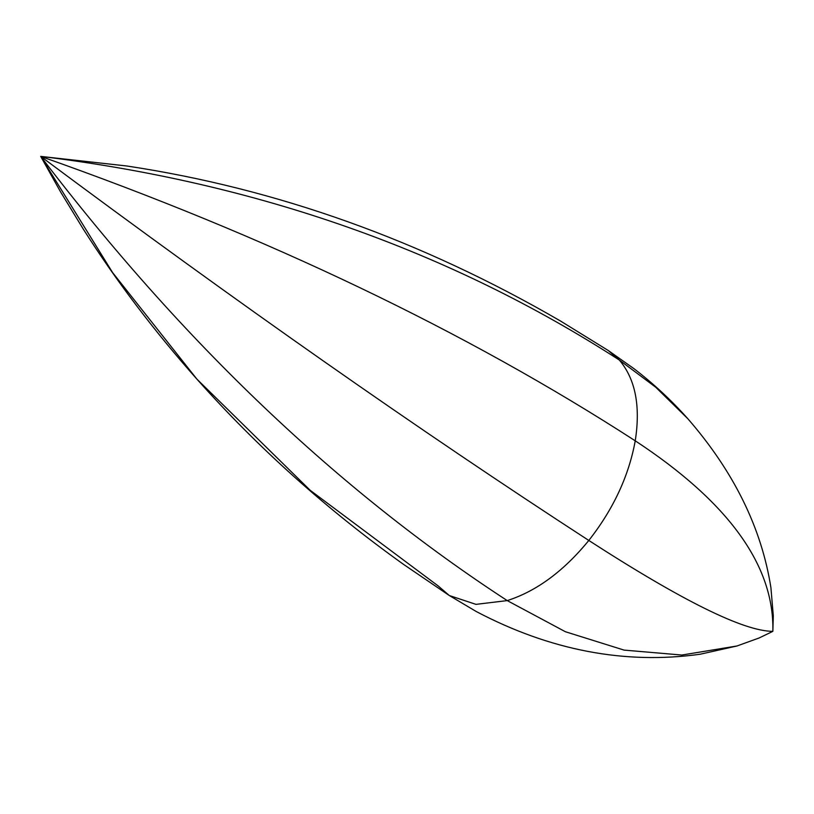 <?xml version="1.0" encoding="UTF-8"?>
<svg xmlns="http://www.w3.org/2000/svg" width="814" height="814" viewBox="0 0 814 814"><rect width="100%" height="100%" fill="white"/><g stroke="black" fill="none" stroke-linecap="round" stroke-linejoin="round"><path stroke-width="1.22" d="M40.7 156.39L112.576 272.548L196.907 379.131L310.226 490.333L438.278 586.019L449.328 595.533L475.936 604.364L507.224 600.6L565.394 631.735L624.104 650.111L681.827 655.036L736.955 645.99L681.827 655.036L624.104 650.111L565.394 631.735L507.224 600.6L475.936 604.364L449.328 595.533L476.332 611.568C550.264 650.457 624.867 664.672 700.152 654.232L736.955 645.99L759.035 638.013L772.852 631.349C743.833 631.298 682.488 600.997 588.807 540.455C682.488 600.997 743.833 631.298 772.852 631.349C774.419 565.659 728.55 502.146 635.235 440.812C728.55 502.146 774.419 565.659 772.852 631.349L773.3 615.822L770.909 587.596C761.538 527.991 733.862 471.713 687.871 418.772L655.687 387.199L619.322 360.032L655.687 387.199L687.871 418.772C671.519 400.407 653.5 383.669 633.811 368.559L608.272 350.519L619.322 360.032C635.378 379.029 640.689 405.952 635.235 440.812C628.846 475.946 613.369 509.157 588.807 540.455C563.705 571.153 536.518 591.208 507.224 600.6C536.518 591.208 563.705 571.153 588.807 540.455C613.369 509.157 628.846 475.946 635.235 440.812C640.689 405.952 635.378 379.029 619.322 360.032L608.272 350.519L560.602 321.082C421.449 240.303 276.801 188.604 126.679 165.975L40.7 156.39C182.651 342.368 338.156 490.445 507.224 600.6C338.156 490.445 182.651 342.368 40.7 156.39C236.752 302.482 419.454 430.494 588.807 540.455C419.454 430.494 236.752 302.482 40.7 156.39C267.552 236.386 465.73 331.196 635.235 440.812C465.73 331.196 267.552 236.386 40.7 156.39C256.99 182.814 449.867 250.702 619.322 360.032C449.867 250.702 256.99 182.814 40.7 156.39L112.576 272.548L196.907 379.131C154.263 331.115 116.382 281.095 83.262 229.07L60.592 191.931L40.7 156.39M196.907 379.131C258.14 447.944 327.035 509.706 403.591 564.417L449.328 595.533"/></g></svg>
